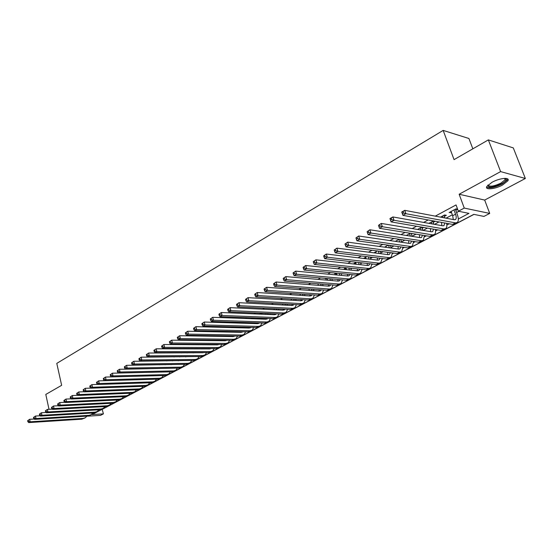 <?xml version="1.0" encoding="UTF-8"?>
<svg xmlns="http://www.w3.org/2000/svg" width="553" height="553" viewBox="0 0 553 553"><rect width="100%" height="100%" fill="white"/><g stroke="black" fill="none" stroke-linecap="round" stroke-linejoin="round"><path stroke-width="0.83" d="M502.573 185.013L507.868 180.803C510.384 176.988 499.718 177.948 492.011 182.29L486.847 186.43C484.414 190.239 494.921 189.257 502.573 185.013M102.16 409.289L103.418 413.872L100.522 415.379L86.828 416.222M472.843 148.819L468.909 138.485L443.167 130.404L56.786 363.383L61.646 385.323L45.802 394.434L49.01 409.31M443.167 130.404L454.054 159.63L488.354 139.902L513.302 147.914L525.35 178.481L500.617 171.603L459.142 194.248L464.257 208.08L489.716 213.417L483.937 216.417L473.803 214.357L92.123 414.556L103.418 413.872M459.142 194.248L484.677 200.075L525.35 178.481M484.677 200.075L489.716 213.417M102.353 409.282L473.976 214.391M488.354 139.902L500.617 171.603M165.465 364.586L165.119 364.766M172.799 360.653L172.363 360.888M180.25 356.657L179.711 356.941M187.806 352.607L187.177 352.945M195.472 348.494L194.746 348.888M203.262 344.319L202.426 344.768M211.17 340.081L210.23 340.586M219.195 335.782L218.145 336.342M227.345 331.406L226.184 332.035M235.626 326.968L234.348 327.653M244.578 323.27L245.795 322.62L243.859 322.558L242.643 323.208M252.998 318.77L253.91 318.279L251.974 318.203L251.062 318.694M261.541 314.194L262.143 313.869L260.214 313.786L259.613 314.111M270.23 309.542L268.302 309.452M316.413 283.661L317.892 283.786L318.41 285.355M326.152 278.442L325.309 278.899L327.258 279.03M336.058 273.134L334.703 273.859L336.687 273.984M346.13 267.735L344.256 268.737L346.275 268.862M356.381 262.24L353.961 263.532L356.014 263.643M366.812 256.647L363.833 258.244L365.92 258.348M377.423 250.958L373.904 252.845M388.234 245.166L384.522 247.156M399.231 239.269L395.326 241.364M410.43 233.262L406.324 235.467M421.835 227.152L417.515 229.467M433.186 222.354L435.128 221.318L433.331 220.986L428.914 223.357M444.377 216.368L446.354 215.311L444.571 214.965L440.527 217.129M458.326 218.981L468.965 213.375L458.368 211.218L456.059 204.935L435.287 216.133M428.188 219.963L423.639 222.417M416.533 226.246L412.199 228.583M405.093 232.412L400.973 234.631M393.86 238.467L389.948 240.576M382.835 244.412L379.116 246.417M371.996 250.253L368.471 252.154M361.358 255.991L358.012 257.788M350.906 261.624L347.74 263.332M340.627 267.161L337.641 268.772M330.535 272.601L327.715 274.122M320.609 277.952L317.947 279.389M310.855 283.212L308.353 284.56M301.261 288.383L298.91 289.648M291.832 293.47L289.627 294.652M282.555 298.468L280.495 299.574M273.431 303.39L271.509 304.42M264.452 308.228L262.668 309.189M255.617 312.991L253.972 313.876M246.928 317.671L245.408 318.493M238.378 322.281L236.974 323.035M229.958 326.823L228.679 327.514M221.67 331.288L220.509 331.918M213.513 335.685L212.463 336.252M205.481 340.019L204.541 340.524M197.573 344.284L196.737 344.733M189.783 348.48L189.05 348.874M182.103 352.62L181.474 352.959M174.548 356.692L174.015 356.982M167.096 360.708L166.66 360.943M159.762 364.662L159.416 364.849M171.14 364.683L171.485 364.496M178.384 360.826L178.826 360.591M185.732 356.906L186.264 356.623M193.191 352.932L193.82 352.593M200.76 348.902L201.486 348.508M208.44 344.809L209.269 344.36M216.23 340.655L217.17 340.15M224.145 336.438L225.195 335.878M232.177 332.153L233.318 331.544M240.334 327.805L241.281 327.307M248.615 323.394L249.355 323M257.027 318.915L257.553 318.632M341.312 273.998L341.872 273.694M350.927 268.869L351.929 268.336M360.708 263.657L362.153 262.889M370.655 258.355L372.556 257.345M380.768 252.97L383.139 251.698M391.047 247.488L393.916 245.961M401.506 241.91L404.886 240.113M412.144 236.242L416.05 234.161M423.114 230.401L427.421 228.106M434.471 224.345L438.992 221.933M446.043 218.179L452.354 214.813M456.605 212.552L458.9 211.329M457.608 209.158L456.011 208.827L449.126 212.525L451.525 212.546M455.769 210.271L457.649 209.269M422.181 228.244L423.646 227.463M411.377 234.023L412.255 233.553M236.421 327.632L237.569 327.023M228.569 331.835L229.288 331.447M458.368 211.218L464.257 208.08M352.199 274.938L352.6 274.723M362.021 269.76L362.609 269.449M372.01 264.493L372.784 264.085M382.158 259.143L383.139 258.624M392.485 253.696L393.674 253.074M402.992 248.159L404.388 247.419M413.672 242.525L415.296 241.668M424.545 236.795L426.391 235.82M435.612 230.96L437.693 229.861M446.865 225.023L449.195 223.799M450.501 211.778L450.902 212.877M395.927 241.039L396.072 241.474M385.565 246.597L385.814 247.329M375.369 252.057L375.715 253.074M365.353 257.428L365.699 258.465M355.496 262.71L355.835 263.74M345.805 267.908L346.137 268.931M336.307 273.161L336.59 274.039M327.03 278.518L327.203 279.065M451.124 211.446L452.686 215.725L453.308 219.555M453.999 209.912L455.561 214.191C456.474 216.845 456.446 218.615 455.485 219.513L454.276 219.741L404.727 210.34L405.902 213.693L455.423 222.88L457.22 222.541C458.665 221.193 458.7 218.525 457.338 214.543L455.368 209.172M403.579 212.981L405.902 213.693L402.909 215.345L401.741 211.999L404.727 210.34L401.913 212.304L402.384 213.645L403.579 212.981L403.109 211.64M402.384 213.645L402.909 215.345L452.52 224.4L456.681 222.818M505.525 178.37L506.272 179.089C506.458 180.382 504.861 181.965 501.488 183.838C492.854 187.661 488.285 188.131 487.781 185.248M488.078 184.965C489.446 187.032 493.725 186.423 500.914 183.133L505.145 179.76L505.103 178.363M486.578 187.135C489.605 188.566 494.797 187.522 502.159 184.011L507.412 179.829L507.702 178.958M442.587 216.023L443.174 217.633M444.958 217.972L443.983 215.276M444.75 222.983L443.99 225.583L442.766 225.818L392.879 216.942L394.026 220.267L443.893 228.935L445.711 228.583C446.803 227.684 447.121 225.935 446.672 223.336M441.501 222.396L441.882 225.665M391.718 219.569L394.026 220.267L391.089 221.891L389.948 218.573L392.879 216.942L390.086 218.891L390.549 220.218L391.718 219.569L391.261 218.235M390.549 220.218L391.089 221.891L441.038 230.435L445.165 228.866M431.381 222.03L432.052 223.917M433.856 224.235L432.799 221.276M433.504 229.142L432.702 231.541L431.464 231.79L381.252 223.419L382.379 226.723L432.564 234.887L434.402 234.513C435.481 233.643 435.833 231.963 435.46 229.481M430.393 228.61L430.649 231.659M378.487 225.347L381.252 223.419L378.487 225.347L378.936 226.668L380.091 226.032L379.641 224.705M380.091 226.032L382.379 226.723L379.496 228.313L429.764 236.359L433.856 234.804M379.496 228.313L378.936 226.668M420.37 227.933L421.123 230.069M422.934 230.373L421.801 227.165M422.437 235.184L421.607 237.403L420.356 237.659L369.846 229.772L370.945 233.048L421.441 240.735L423.294 240.348L424.441 235.509M419.457 234.707L419.609 237.541M367.109 231.686L369.846 229.772L367.109 231.686L367.545 233L368.678 232.371L368.236 231.057M368.678 232.371L370.945 233.048L368.118 234.617L418.69 242.179L422.741 240.638M368.118 234.617L367.545 233M406.877 235.17L407.015 235.578M409.552 233.732L410.374 236.103M412.199 236.387L411.149 233.38M411.563 241.115L410.706 243.154L409.448 243.424L358.648 236.007L359.726 239.262L410.506 246.479L412.379 246.078L413.603 241.419M408.702 240.686L408.764 243.327M355.938 237.901L358.648 236.007L355.938 237.901L356.367 239.207L357.473 238.592L357.044 237.285M357.473 238.592L359.726 239.262L356.955 240.797L407.803 247.896L411.819 246.368M356.955 240.797L356.367 239.207M396.287 240.845L396.522 241.537M398.913 239.435L399.805 242.014M401.637 242.283L400.669 239.484M400.863 246.928L399.999 248.809L398.72 249.092L347.664 242.131L348.722 245.359L399.764 252.12L401.658 251.705L402.943 247.219M398.119 246.548L398.105 249.002M344.975 244.011L347.664 242.131L344.975 244.011L345.397 245.304L346.482 244.696L346.06 243.403M346.482 244.696L348.722 245.359L345.998 246.866L397.102 253.516L401.084 252.009M345.998 246.866L345.397 245.304M385.876 246.431L386.201 247.385M388.517 245.207L389.409 247.82M391.248 248.069L390.363 245.463M390.342 252.638L389.471 254.373L388.185 254.656L336.874 248.138L337.911 251.345L389.201 257.67L391.109 257.242L392.457 252.915M387.701 252.292L387.618 254.587M334.212 249.997L336.874 248.138L334.212 249.997L334.62 251.283L335.692 250.689L335.277 249.403M335.692 250.689L337.911 251.345L335.242 252.825L386.588 259.039L390.536 257.546M335.242 252.825L334.62 251.283M375.639 251.912L376.04 253.115M378.363 251.076L379.178 253.516M381.031 253.751L380.215 251.318M379.987 258.244L379.116 259.834L377.823 260.131L326.284 254.034L327.3 257.221L378.826 263.124L380.747 262.682L382.151 258.507M377.457 257.933L377.312 260.069M323.643 255.887L326.284 254.034L323.643 255.887L324.044 257.159L325.095 256.578L324.687 255.299M325.095 256.578L327.3 257.221L324.673 258.68L376.254 264.472L380.167 262.986M324.673 258.68L324.044 257.159M365.574 257.311L366.051 258.742M368.36 256.834L369.114 259.101M370.98 259.322L370.227 257.062M369.798 263.746L368.941 265.205L367.634 265.516L315.881 259.834L316.876 262.993L368.616 268.481L370.558 268.032L372.003 263.995M367.372 263.47L367.178 265.461M313.261 261.666L315.881 259.834L313.261 261.666L313.662 262.931L314.692 262.357L314.291 261.092M314.692 262.357L316.876 262.993L314.304 264.424L366.093 269.809L369.971 268.336M314.304 264.424L313.662 262.931M355.676 262.613L356.215 264.258M358.524 262.481L359.215 264.59M361.088 264.797L360.397 262.689M359.782 269.152L358.932 270.493L357.618 270.804L305.664 265.523L306.645 268.661L358.586 273.756L360.535 273.286L362.028 269.387M357.445 268.91L357.21 270.763M303.072 267.341L305.664 265.523L303.072 267.341L303.459 268.592L304.468 268.032L304.081 266.774M304.468 268.032L306.645 268.661L304.109 270.064L356.104 275.062L359.941 273.604M304.109 270.064L303.459 268.592M345.943 267.832L346.537 269.677M348.839 268.018L349.475 269.975M351.355 270.168L350.72 268.212M349.918 274.468L349.095 275.684L347.768 276.009L295.634 271.115L296.588 274.233L348.715 278.94L350.685 278.463L352.206 274.689M347.678 274.253L347.408 275.975M293.055 272.912L295.634 271.115L293.055 272.912L293.436 274.164L294.431 273.611L294.051 272.359M294.431 273.611L296.588 274.233L294.099 275.608L346.275 280.226L350.084 278.774M294.099 275.608L293.436 274.164M336.431 273.168L337.012 275M339.307 273.445L339.888 275.27M341.775 275.442L341.187 273.624M340.213 279.687L339.411 280.8L338.083 281.124L285.77 276.604L286.71 279.707L339.01 284.042L340.994 283.551L342.549 279.894M338.063 279.5L337.765 281.097M283.219 278.394L285.77 276.604L283.219 278.394L283.592 279.631L284.567 279.085L284.194 277.848M284.567 279.085L286.71 279.707L284.27 281.055L336.611 285.3L340.385 283.869M284.27 281.055L283.592 279.631M327.1 278.525L327.639 280.226M329.92 278.774L330.459 280.468M332.346 280.634L331.814 278.947M330.659 284.816L329.892 285.825L328.551 286.164L276.085 282.002L277.005 285.078L329.464 289.053L331.454 288.555L333.037 285.009M328.593 284.65L328.275 286.136M273.548 283.772L276.085 282.002L273.548 283.772L273.915 285.002L274.876 284.47L274.509 283.24M274.876 284.47L277.005 285.078L274.599 286.413L327.106 290.297L330.846 288.873M274.599 286.413L273.915 285.002M320.678 284.007L321.169 285.576M323.07 285.728L322.579 284.166M321.258 289.862L320.519 290.774L319.178 291.113L266.56 287.311L267.465 290.366L320.076 293.989L322.074 293.477L323.685 290.042M319.275 289.717L318.936 291.099M264.051 289.06L266.56 287.311L264.051 289.06L264.41 290.284L265.35 289.758L264.991 288.542M265.35 289.758L267.465 290.366L265.101 291.673L317.747 295.212L321.459 293.802M265.101 291.673L264.41 290.284M308.871 288.949L309.321 290.401M311.581 289.15L312.03 290.601M313.931 290.733L313.482 289.288M312.003 294.825L311.304 295.641L309.95 295.986L257.2 292.523L258.085 295.558L310.834 298.848L312.846 298.323L314.47 294.991M310.102 294.701L309.749 295.973M254.712 294.265L257.2 292.523L254.712 294.265L255.064 295.475L255.991 294.963L255.638 293.747M255.991 294.963L258.085 295.558L255.763 296.843L308.546 300.051L312.224 298.648M255.763 296.843L255.064 295.475M299.968 294.016L300.376 295.357M302.622 294.196L303.03 295.537M304.938 295.661L304.53 294.32M302.885 299.705L300.867 300.784L248 297.652L248.864 300.666L301.738 303.625L303.756 303.092L305.401 299.857M301.067 299.595L300.708 300.777M245.525 299.373L248 297.652L245.525 299.373L245.878 300.583L246.783 300.072L246.438 298.869M246.783 300.072L248.864 300.666L246.59 301.924L299.484 304.807L303.134 303.424M246.59 301.924L245.878 300.583M291.196 298.993L291.569 300.231M293.795 299.152L294.168 300.39M296.083 300.5L295.71 299.27M293.913 304.503L291.936 305.505L238.951 302.691L239.802 305.685L292.786 308.325L294.818 307.786L296.477 304.641M292.171 304.406L291.804 305.498M236.497 304.399L238.951 302.691L236.497 304.399L236.843 305.602L237.735 305.104L237.396 303.901M237.735 305.104L239.802 305.685L237.562 306.922L290.567 309.493L294.189 308.118M237.562 306.922L236.843 305.602M282.548 303.887L282.894 305.028M285.106 304.026L285.438 305.159M287.36 305.263L287.028 304.129M285.072 309.224L283.136 310.157L230.055 307.648L230.891 310.62L283.972 312.957L286.012 312.41L287.684 309.355M283.406 309.148L283.039 310.15M227.622 309.341L230.055 307.648L227.622 309.341L227.954 310.53L228.838 310.046L228.507 308.851M228.838 310.046L230.891 310.62L228.686 311.844L281.795 314.104L285.383 312.742M228.686 311.844L227.954 310.53M274.039 308.692L274.35 309.735M276.548 308.809L276.839 309.853M278.767 309.95L278.47 308.906M276.362 313.869L274.482 314.726L221.304 312.521L222.126 315.473L275.304 317.512L277.35 316.959L279.03 313.986M274.772 313.807L274.412 314.726M218.891 314.208L221.304 312.521L218.891 314.208L219.216 315.39L220.087 314.906L219.755 313.724M220.087 314.906L222.126 315.473L219.956 316.675L273.154 318.639L276.714 317.291M219.956 316.675L219.216 315.39M265.654 313.413L265.931 314.374M268.115 313.516L268.371 314.477M270.306 314.553L270.037 313.599M267.79 318.445L265.952 319.233L212.691 317.318L213.499 320.249L266.76 321.998L268.82 321.438L270.507 318.542M266.269 318.39L265.917 319.233M210.299 318.984L212.691 317.318L210.299 318.984L210.624 320.159L211.474 319.689L211.156 318.514M211.474 319.689L213.499 320.249L211.37 321.431L264.645 323.111L268.177 321.77M211.37 321.431L210.624 320.159M257.387 318.058L257.643 318.936M259.806 318.148L260.028 319.019M261.97 319.088L261.735 318.217M260.553 314.152L260.449 313.8M259.336 322.945L257.56 323.671L204.223 322.033L205.018 324.95L258.355 326.415L260.415 325.848L262.108 323.028M257.898 322.897L257.546 323.671M201.852 323.692L204.223 322.033L201.852 323.692L202.17 324.86L203.006 324.39L202.695 323.222M203.006 324.39L205.018 324.95L202.916 326.111L256.267 327.514L259.772 326.18M202.916 326.111L202.17 324.86M249.251 322.627L249.472 323.422M250.233 323.443L251.622 322.71L251.809 323.491M253.751 323.553L253.551 322.758M252.396 318.742L252.244 318.217M251.014 327.376L249.292 328.04L195.893 326.678L196.674 329.567L250.074 330.77L252.14 330.189L253.841 327.452M249.645 327.341L249.306 328.04M193.543 328.323L195.893 326.678L193.543 328.323L193.847 329.477L194.677 329.021L194.366 327.86M194.677 329.021L196.674 329.567L194.608 330.715L248.021 331.848L251.497 330.528M194.608 330.715L193.847 329.477M241.226 327.12L241.426 327.839M244.357 323.263L244.163 322.565M243.555 327.176L243.707 327.894M242.808 331.738L241.143 332.339L187.695 331.24L188.462 334.123L241.917 335.056L243.991 334.468L245.691 331.8M241.509 331.71L241.184 332.339M185.359 332.871L187.695 331.24L185.359 332.871L185.663 334.026L186.479 333.577L186.174 332.422M186.479 333.577L188.462 334.123L186.43 335.242L239.891 336.113L243.341 334.807M245.663 327.943L245.491 327.231M186.43 335.242L185.663 334.026M233.318 331.537L233.497 332.18M236.442 327.708L236.235 326.989M235.599 331.586L235.723 332.229M234.721 336.03L233.124 336.577L179.628 335.74L180.375 338.595L233.878 339.279L235.965 338.685L237.659 336.079M233.497 336.01L233.186 336.577M177.306 337.358L179.628 335.74L177.306 337.358L177.61 338.498L178.405 338.056L178.107 336.915M178.405 338.056L180.375 338.595L178.377 339.701L231.894 340.323L235.315 339.024M237.686 332.27L237.541 331.627M178.377 339.701L177.61 338.498M225.52 335.885L225.686 336.459M228.631 332.083L228.451 331.434M227.76 335.92L227.857 336.494M226.744 340.261L225.223 340.752L171.686 340.164L172.425 343.005L225.963 343.434L228.05 342.832L229.751 340.295M225.596 340.247L225.313 340.752M169.384 341.768L171.686 340.164L169.384 341.768L169.681 342.908L170.462 342.466L170.172 341.332M170.462 342.466L172.425 343.005L170.455 344.09L224.006 344.464L227.401 343.178M229.827 336.521L229.702 335.947M170.455 344.09L169.681 342.908M217.841 340.157L217.979 340.669M218.884 335.947L218.995 336.355M220.937 336.383L220.778 335.802M220.025 340.185L220.108 340.696M218.884 344.429L217.433 344.865L163.868 344.519L164.594 347.339L218.165 347.533L220.26 346.925L221.953 344.45M217.813 344.422L217.55 344.865M161.58 346.116L163.868 344.519L161.58 346.116L161.87 347.243L162.644 346.814L162.354 345.68M162.644 346.814L164.594 347.339L162.651 348.411L216.237 348.549L219.603 347.27M222.078 340.717L221.981 340.206M162.651 348.411L161.87 347.243M210.264 344.367L210.389 344.816M211.267 340.081L211.405 340.6M213.354 340.62L213.209 340.109M212.4 344.381L212.463 344.83M211.135 348.535L209.76 348.915L156.167 348.805L156.879 351.611L210.486 351.57L212.58 350.955L214.274 348.542M210.14 348.528L209.898 348.915M153.9 350.388L156.167 348.805L153.9 350.388L154.183 351.508L154.951 351.086L154.667 349.966M154.951 351.086L156.879 351.611L154.971 352.669L208.578 352.572L211.923 351.3M214.446 344.844L214.364 344.395M154.971 352.669L154.183 351.508M202.799 348.514L202.903 348.902M203.801 344.325L203.926 344.775M205.875 344.789L205.751 344.339M204.886 348.521L204.928 348.908M203.179 352.731L148.591 353.028L149.289 355.814L202.91 355.544L205.011 354.929L206.698 352.572M146.338 354.597L148.591 353.028L146.338 354.597L146.621 355.71L147.368 355.296L147.091 354.183M147.368 355.296L149.289 355.814L147.409 356.858L201.036 356.533L204.354 355.275M206.919 348.915L206.85 348.521M147.409 356.858L146.621 355.71M196.446 348.501L196.55 348.888M198.499 348.895L198.396 348.501M195.942 356.561L141.126 357.19L141.81 359.955L195.444 359.471L197.552 358.842L199.239 356.547M138.893 358.745L141.126 357.19L138.893 358.745L139.169 359.851L139.909 359.443L139.632 358.337M139.909 359.443L141.81 359.955L139.964 360.978L193.598 360.438L196.896 359.194M139.964 360.978L139.169 359.851M188.497 360.494L133.771 361.282L134.448 364.033L188.089 363.335L190.204 362.706L191.877 360.459M131.559 362.83L133.771 361.282L131.559 362.83L131.828 363.929L132.554 363.521L132.285 362.422M132.554 363.521L134.448 364.033L132.63 365.042L186.271 364.289L189.541 363.051M132.63 365.042L131.828 363.929M181.142 364.365L126.533 365.319L127.197 368.049L180.838 367.144L182.953 366.508L184.619 364.316M124.335 366.853L126.533 365.319L124.335 366.853L124.598 367.945L125.317 367.545L125.047 366.452M125.317 367.545L127.197 368.049L125.4 369.045L179.041 368.091L182.29 366.86M125.4 369.045L124.598 367.945M173.877 368.18L119.4 369.286L120.056 372.003L173.69 370.897L175.806 370.261L177.465 368.118M117.215 370.814L119.4 369.286L117.215 370.814L117.478 371.899L118.183 371.505L117.92 370.42M118.183 371.505L120.056 372.003L118.287 372.985L171.921 371.83L175.142 370.607M118.287 372.985L117.478 371.899M166.688 371.941L112.37 373.206L113.012 375.902L166.64 374.602L168.762 373.959L170.414 371.865M110.206 374.72L112.37 373.206L110.206 374.72L110.462 375.798L111.153 375.411L110.897 374.333M111.153 375.411L113.012 375.902L111.271 376.87L164.891 375.522L168.091 374.312M111.271 376.87L110.462 375.798M159.547 375.653L105.443 377.063L106.079 379.745L159.693 378.259L161.815 377.609L163.453 375.556M103.293 378.563L105.443 377.063L103.293 378.563L103.549 379.641L104.234 379.254L103.978 378.183M104.234 379.254L106.079 379.745L104.365 380.699L157.964 379.158L161.144 377.955M104.365 380.699L103.549 379.641M152.324 379.323L98.621 380.865L99.243 383.533L152.835 381.86L154.958 381.204L156.596 379.199M96.485 382.358L98.621 380.865L96.485 382.358L96.734 383.423L97.411 383.049L97.162 381.978M97.411 383.049L99.243 383.533L97.549 384.466L151.135 382.752L154.287 381.556M97.549 384.466L96.734 383.423M89.773 386.091L90.021 387.155L90.685 386.782L90.443 385.724L89.773 386.091L91.895 384.611L92.51 387.259L146.075 385.406L148.204 384.75L149.822 382.794M97.522 384.432L91.895 384.611L90.443 385.724M90.685 386.782L92.51 387.259L90.844 388.185L144.402 386.291L147.527 385.102M90.844 388.185L90.021 387.155M83.164 389.775L83.399 390.826L84.056 390.466L83.821 389.409L83.164 389.775L85.266 388.303L85.874 390.936L139.404 388.911L141.533 388.247L143.144 386.333M90.782 388.109L85.266 388.303L83.821 389.409M84.056 390.466L85.874 390.936L84.229 391.849L137.752 389.782L140.863 388.607M84.229 391.849L83.399 390.826M76.639 393.404L76.881 394.455L77.524 394.089L77.289 393.045L76.639 393.404L78.733 391.946L79.328 394.559L132.831 392.367L134.96 391.704L136.556 389.83M84.132 391.738L78.733 391.946L77.289 393.045M77.524 394.089L79.328 394.559L77.703 395.457L131.199 393.224L134.282 392.056M77.703 395.457L76.881 394.455M70.217 396.985L70.445 398.022L71.088 397.669L70.853 396.625L70.217 396.985L72.291 395.533L72.878 398.132L126.34 395.775L128.469 395.112L130.059 393.273M77.586 395.312L72.291 395.533L70.853 396.625M71.088 397.669L72.878 398.132L71.282 399.017L124.729 396.625L127.798 395.464M71.282 399.017L70.445 398.022M63.878 400.51L64.107 401.547L64.736 401.195L64.507 400.158L63.878 400.51L65.945 399.072L66.519 401.658L119.939 399.142L122.068 398.471L123.644 396.674M71.13 398.837L65.945 399.072L64.507 400.158M64.736 401.195L66.519 401.658L64.943 402.529L118.349 399.978L121.39 398.824M64.943 402.529L64.107 401.547M57.63 403.987L57.851 405.017L58.473 404.672L58.252 403.642L57.63 403.987L59.683 402.556L60.242 405.128L113.621 402.46L115.75 401.782L117.319 400.026M64.756 402.314L59.683 402.556L58.252 403.642M58.473 404.672L60.242 405.128L58.687 405.992L112.052 403.282L115.072 402.142M58.687 405.992L57.851 405.017M51.464 407.423L51.692 408.446L52.3 408.1L52.079 407.077L51.464 407.423L53.503 405.999L54.063 408.556L107.386 405.736L109.522 405.059L111.07 403.337M58.48 405.75L53.503 405.999L52.079 407.077M52.3 408.1L54.063 408.556L52.528 409.407L105.837 406.552L108.844 405.411M52.528 409.407L51.692 408.446M45.387 410.803L45.609 411.819L46.21 411.487L45.996 410.471L45.387 410.803L47.413 409.393L47.959 411.937L101.234 408.971L103.37 408.287L104.904 406.6M52.286 409.13L47.413 409.393L45.996 410.471M46.21 411.487L47.959 411.937L46.452 412.773L99.706 409.773L102.685 408.639M46.452 412.773L45.609 411.819M39.394 414.142L39.609 415.151L40.21 414.819L39.989 413.81L39.394 414.142L41.406 412.738L41.945 415.268L95.157 412.158L97.293 411.473L98.821 409.821M46.182 412.469L41.406 412.738L39.989 413.81M40.21 414.819L41.945 415.268L40.452 416.091L93.651 412.953L96.616 411.833M40.452 416.091L39.609 415.151M33.484 417.432L33.692 418.441L34.279 418.109L34.072 417.107L33.484 417.432L35.482 416.043L36.007 418.552L89.164 415.31L91.3 414.619L92.814 413.001M40.162 415.766L35.482 416.043L34.072 417.107M34.279 418.109L36.007 418.552L34.542 419.368L87.678 416.091L90.623 414.978M34.542 419.368L33.692 418.441M27.65 420.681L27.857 421.683L28.438 421.358L28.231 420.356L27.65 420.681L29.634 419.298L30.159 421.794L83.247 418.421L85.383 417.729L86.883 416.139M34.217 419.015L29.634 419.298L28.231 420.356M28.438 421.358L30.159 421.794L28.708 422.596L81.782 419.188L84.706 418.082M28.708 422.596L27.857 421.683M455.561 214.191L452.686 215.725M455.423 222.88L452.52 224.4M443.893 228.935L441.038 230.435M432.564 234.887L429.764 236.359M421.441 240.735L418.69 242.179M410.506 246.479L407.803 247.896M399.764 252.12L397.102 253.516M389.201 257.67L386.588 259.039M378.826 263.124L376.254 264.472M368.616 268.481L366.093 269.809M358.586 273.756L356.104 275.062M348.715 278.94L346.275 280.226M339.01 284.042L336.611 285.3M329.464 289.053L327.106 290.297M320.076 293.989L317.747 295.212M310.834 298.848L308.546 300.051M301.738 303.625L299.484 304.807M294.085 300.113L293.629 300.355M292.786 308.325L290.567 309.493M285.327 304.772L284.671 305.118M283.972 312.957L281.795 314.104M276.707 309.355L275.857 309.811M275.304 317.512L273.154 318.639M268.219 313.876L267.182 314.429M266.76 321.998L264.645 323.111M259.855 318.328L258.645 318.97M258.355 326.415L256.267 327.514M250.074 330.77L248.021 331.848M243.23 327.169L241.958 327.846M241.917 335.056L239.891 336.113M234.963 331.572L233.801 332.187M233.878 339.279L231.894 340.323M226.82 335.906L225.769 336.459M225.963 343.434L224.006 344.464M218.801 340.171L217.965 340.613M218.165 347.533L216.237 348.549M210.9 344.374L210.347 344.664M210.486 351.57L208.578 352.572M202.91 355.544L201.036 356.533M195.444 359.471L193.598 360.438M188.089 363.335L186.271 364.289M180.838 367.144L179.041 368.091M173.69 370.897L171.921 371.83M166.64 374.602L164.891 375.522M159.693 378.259L157.964 379.158M152.835 381.86L151.135 382.752M146.075 385.406L144.402 386.291M139.404 388.911L137.752 389.782M132.831 392.367L131.199 393.224M126.34 395.775L124.729 396.625M119.939 399.142L118.349 399.978M113.621 402.46L112.052 403.282M107.386 405.736L105.837 406.552M101.234 408.971L99.706 409.773M95.157 412.158L93.651 412.953M89.164 415.31L87.678 416.091M83.247 418.421L81.782 419.188M455.485 219.513L455.126 219.7M505.338 178.73L506.272 179.089M504.606 178.37L505.145 179.76M443.99 225.583L443.63 225.776M432.702 231.541L432.335 231.735M421.607 237.403L421.234 237.596M410.706 243.154L410.333 243.355M399.999 248.809L399.612 249.009M389.471 254.373L389.084 254.574M379.116 259.834L378.729 260.041M368.941 265.205L368.547 265.412M358.932 270.493L358.538 270.7M349.095 275.684L348.694 275.899M339.411 280.8L339.01 281.014M329.892 285.825L329.484 286.039M320.519 290.774L320.111 290.989M311.304 295.641L310.89 295.855M302.228 300.431L301.814 300.652M293.304 305.145L292.883 305.367M284.512 309.784L284.09 310.012M275.857 314.353L275.435 314.581M267.334 318.853L266.912 319.081M258.949 323.284L258.521 323.512M250.682 327.646L250.253 327.874M242.546 331.945L242.11 332.173M234.527 336.176L234.092 336.404M226.626 340.351L226.191 340.579M218.843 344.457L218.407 344.685M211.122 348.535L210.734 348.736"/></g></svg>
